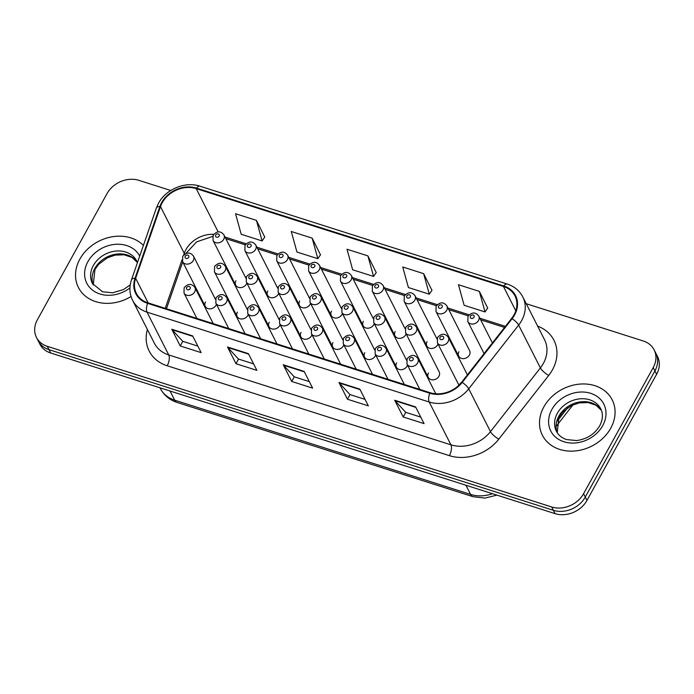 <?xml version="1.0" encoding="UTF-8"?>
<svg xmlns="http://www.w3.org/2000/svg" width="694" height="694" viewBox="0 0 694 694"><rect width="100%" height="100%" fill="white"/><g stroke="black" fill="none" stroke-linecap="round" stroke-linejoin="round"><path stroke-width="1.04" d="M460.339 383.097A6.116 5.005 -26.9 0 0 459.836 384.311M428.484 372.956A6.116 5.005 -26.9 0 0 428.259 377.38A6.116 5.005 -26.9 0 0 433.438 379.835A6.116 5.005 -26.9 0 0 438.929 376.278A6.116 5.005 -26.9 0 0 439.163 371.845L416.452 327.117A6.116 5.005 153.1 0 1 416.227 331.55A6.116 5.005 153.1 0 1 410.735 335.107A6.116 5.005 153.1 0 1 405.548 332.66L428.259 377.38M396.63 362.806A6.116 5.005 -26.9 0 0 396.404 367.239A6.116 5.005 -26.9 0 0 401.592 369.685A6.116 5.005 -26.9 0 0 407.083 366.137A6.116 5.005 -26.9 0 0 407.525 365.113M332.929 342.515A6.116 5.005 -26.9 0 0 332.704 346.948A6.116 5.005 -26.9 0 0 337.883 349.394A6.116 5.005 -26.9 0 0 343.374 345.846A6.116 5.005 -26.9 0 0 343.816 344.831M364.775 352.665A6.116 5.005 -26.9 0 0 364.55 357.098A6.116 5.005 -26.9 0 0 369.737 359.544A6.116 5.005 -26.9 0 0 375.228 355.987A6.116 5.005 -26.9 0 0 375.671 354.972M237.374 312.083A6.116 5.005 -26.9 0 0 237.14 316.516A6.116 5.005 -26.9 0 0 242.327 318.962A6.116 5.005 -26.9 0 0 247.819 315.414A6.116 5.005 -26.9 0 0 248.261 314.391M269.22 322.224A6.116 5.005 -26.9 0 0 268.994 326.657A6.116 5.005 -26.9 0 0 274.182 329.103A6.116 5.005 -26.9 0 0 279.673 325.555A6.116 5.005 -26.9 0 0 280.116 324.54M301.075 332.374A6.116 5.005 -26.9 0 0 300.849 336.807A6.116 5.005 -26.9 0 0 306.037 339.253A6.116 5.005 -26.9 0 0 311.528 335.705A6.116 5.005 -26.9 0 0 311.97 334.682M205.519 301.942A6.116 5.005 -26.9 0 0 205.294 306.375A6.116 5.005 -26.9 0 0 210.473 308.821A6.116 5.005 -26.9 0 0 215.973 305.265A6.116 5.005 -26.9 0 0 216.407 304.25M458.925 351.737A6.116 5.005 -26.9 0 0 458.691 356.169A6.116 5.005 -26.9 0 0 463.878 358.616A6.116 5.005 -26.9 0 0 469.37 355.068A6.116 5.005 -26.9 0 0 469.595 350.635L446.893 305.907A6.116 5.005 153.1 0 1 446.667 310.339A6.116 5.005 153.1 0 1 441.176 313.888A6.116 5.005 153.1 0 1 435.988 311.441L436.127 306.149C440.057 301.864 443.639 301.786 446.893 305.907M427.07 341.587A6.116 5.005 -26.9 0 0 426.845 346.02A6.116 5.005 -26.9 0 0 432.024 348.466A6.116 5.005 -26.9 0 0 437.524 344.918A6.116 5.005 -26.9 0 0 437.957 343.903M363.37 321.305A6.116 5.005 -26.9 0 0 363.136 325.729A6.116 5.005 -26.9 0 0 368.323 328.184A6.116 5.005 -26.9 0 0 373.814 324.627A6.116 5.005 -26.9 0 0 374.257 323.612M395.216 331.446A6.116 5.005 -26.9 0 0 394.99 335.879A6.116 5.005 -26.9 0 0 400.178 338.325A6.116 5.005 -26.9 0 0 405.669 334.777A6.116 5.005 -26.9 0 0 406.111 333.753M267.806 290.864A6.116 5.005 -26.9 0 0 267.58 295.297A6.116 5.005 -26.9 0 0 272.768 297.743A6.116 5.005 -26.9 0 0 278.259 294.195A6.116 5.005 -26.9 0 0 278.702 293.18M299.661 301.014A6.116 5.005 -26.9 0 0 299.435 305.447A6.116 5.005 -26.9 0 0 304.623 307.893A6.116 5.005 -26.9 0 0 310.114 304.336A6.116 5.005 -26.9 0 0 310.556 303.321M331.515 311.155A6.116 5.005 -26.9 0 0 331.29 315.588A6.116 5.005 -26.9 0 0 336.469 318.034A6.116 5.005 -26.9 0 0 341.96 314.486A6.116 5.005 -26.9 0 0 342.402 313.462M235.96 280.723A6.116 5.005 -26.9 0 0 235.734 285.156A6.116 5.005 -26.9 0 0 240.913 287.602A6.116 5.005 -26.9 0 0 246.405 284.054A6.116 5.005 -26.9 0 0 246.847 283.031M79.871 259.114A39.133 32.019 -26.9 0 0 78.413 287.481A39.133 32.019 -26.9 0 0 131.036 296.512A39.133 32.019 -26.9 0 1 78.413 287.481A39.133 32.019 -26.9 0 1 79.871 259.114A39.133 32.019 -26.9 0 1 143.406 245.407A39.133 32.019 -26.9 0 0 79.871 259.114M543.853 406.892A39.133 32.019 -26.9 0 0 542.404 435.259A39.133 32.019 -26.9 0 0 575.586 450.918A39.133 32.019 -26.9 0 0 610.737 428.198A39.133 32.019 -26.9 0 0 612.186 399.831A39.133 32.019 -26.9 0 0 579.004 384.172A39.133 32.019 -26.9 0 0 543.853 406.892A39.133 32.019 -26.9 0 0 542.404 435.259A39.133 32.019 -26.9 0 0 575.586 450.918A39.133 32.019 -26.9 0 0 610.737 428.198A39.133 32.019 -26.9 0 0 612.186 399.831A39.133 32.019 -26.9 0 0 579.004 384.172A39.133 32.019 -26.9 0 0 543.853 406.892M162.196 202.778A26.086 21.341 153.1 0 1 196.211 188.629L503.445 286.483A26.086 21.341 153.1 0 1 514.983 295.922A26.086 21.341 153.1 0 1 511.643 318.407L461.727 382.134A26.086 21.341 153.1 0 1 430.08 392.691L147.909 302.827A26.086 21.341 153.1 0 1 136.371 293.389A26.086 21.341 153.1 0 1 135.642 278.277L160.496 206.569A26.086 21.341 153.1 0 1 162.196 202.778M161.633 202.596A26.745 21.878 -26.9 0 0 159.898 206.491L135.044 278.19A26.745 21.878 -26.9 0 0 147.614 303.356L429.794 393.229A26.745 21.878 -26.9 0 0 462.23 382.403L512.137 318.676A26.745 21.878 -26.9 0 0 503.74 285.954L196.506 188.1A26.745 21.878 -26.9 0 0 161.633 202.596M170.75 190.486L138.913 180.353A24.455 20.013 -26.9 0 0 107.023 193.609L37.389 319.743A24.455 20.013 -26.9 0 0 36.478 337.466L39.879 344.155A24.455 20.013 -26.9 0 0 50.688 353.003L555.087 513.647A24.455 20.013 -26.9 0 0 586.977 500.391L656.611 374.257L654.91 370.917A24.455 20.013 -26.9 0 0 655.821 353.185A24.455 20.013 -26.9 0 1 654.91 370.917L585.285 497.051L654.91 370.917L653.21 367.568A24.455 20.013 -26.9 0 0 654.121 349.845A24.455 20.013 -26.9 0 0 643.312 340.997L526.26 303.72M555.087 513.647L553.387 510.307A24.455 20.013 -26.9 0 0 585.285 497.051A24.455 20.013 -26.9 0 1 553.387 510.307L48.996 349.663L553.387 510.307L551.687 506.967A24.455 20.013 -26.9 0 0 583.585 493.703L653.21 367.568M38.179 340.815A24.455 20.013 -26.9 0 0 48.996 349.663A24.455 20.013 -26.9 0 1 38.179 340.815M487.691 308.067L479.363 291.393L458.465 284.74L464.139 305.291L485.037 311.944L487.769 307.945M431.954 290.309L423.635 273.644L402.737 266.99L408.402 287.542L429.3 294.195L432.041 290.196M264.752 237.062L256.433 220.388L235.535 213.735L241.2 234.286L262.098 240.939L264.839 236.949M320.489 254.811L312.161 238.137L291.263 231.484L296.937 252.035L317.835 258.688L320.567 254.698M376.226 272.56L367.898 255.895L347 249.233L352.665 269.784L373.572 276.446L376.304 272.447M36.478 337.466A24.455 20.013 -26.9 0 0 47.296 346.315L551.687 506.967M415.602 406.91L424.086 423.626L403.188 416.973L394.704 400.247L415.602 406.91M248.4 353.654L256.884 370.37L235.986 363.717L227.502 347L248.4 353.654M192.663 335.905L201.156 352.621L180.249 345.968L171.765 329.242L192.663 335.905M359.865 389.161L368.358 405.877L347.451 399.224L338.967 382.498L359.865 389.161M304.137 371.403L312.621 388.128L291.723 381.466L283.23 364.749L304.137 371.403M291.723 381.466L294.282 376.833M309.316 381.622L294.204 376.807L283.568 365.252A6.524 2.889 -72.3 0 1 283.23 364.749M347.451 399.224L350.019 394.582M365.053 399.371L349.941 394.556L339.305 383.001A6.524 2.889 -72.3 0 1 338.967 382.498M180.249 345.968L182.817 341.327M197.851 346.115L182.739 341.309L172.103 329.745A6.524 2.889 -72.3 0 1 171.765 329.242M235.986 363.717L238.545 359.084M253.588 363.873L238.467 359.058L227.84 347.494A6.524 2.889 -72.3 0 1 227.502 347M403.188 416.973L405.747 412.331M420.79 417.12L405.669 412.314L395.042 400.75A6.524 2.889 -72.3 0 1 394.704 400.247M367.898 255.895L373.572 276.446M312.161 238.137L317.835 258.688M256.433 220.388L262.098 240.939M423.635 273.644L429.3 294.195M479.363 291.393L485.037 311.944M656.611 374.257A24.455 20.013 -26.9 0 0 657.522 356.534L654.121 349.845M196.211 188.629L218.159 231.865M213.7 234.329A26.086 21.341 -26.9 0 0 185.957 249.588A26.086 21.341 -26.9 0 0 184.266 253.388L183.684 255.054M537.633 326.119A40.764 33.355 153.1 0 1 552.441 369.824A40.764 33.355 153.1 0 1 548.728 375.419L498.821 439.137A40.764 33.355 153.1 0 1 449.374 455.646L167.202 365.773A40.764 33.355 153.1 0 1 147.388 329.494M512.137 318.676A8.155 2.325 38.1 0 1 518.652 325.096L540.383 367.898A32.609 26.684 -26.9 0 0 543.35 363.422A32.609 26.684 -26.9 0 0 544.564 339.782L522.834 296.98A32.609 26.684 153.1 0 1 518.652 325.096L468.745 388.814A32.609 26.684 153.1 0 1 429.187 402.017L147.015 312.144A8.155 3.609 -72.3 0 1 147.614 303.356M503.74 285.954A8.155 3.609 -72.3 0 1 507.227 284.054L199.993 186.2C185.298 181.169 165.883 189.202 158.484 203.29L156.332 208.122A8.155 3.574 19.1 0 1 159.898 206.491M429.794 393.229A8.155 3.609 107.7 0 0 429.187 402.017L450.918 444.819A32.609 26.684 -26.9 0 0 490.476 431.625L540.383 367.898A8.155 2.325 -141.9 0 0 548.728 375.419M462.23 382.403A8.155 2.325 38.1 0 1 468.745 388.814L490.476 431.625A8.155 2.325 -141.9 0 0 498.821 439.137M156.332 208.122L131.478 279.829A8.155 3.574 19.1 0 1 135.044 278.19M167.202 365.773A8.155 3.609 -72.3 0 0 168.746 354.955L147.015 312.144A32.609 26.684 153.1 0 1 132.597 300.355L154.328 343.157A32.609 26.684 -26.9 0 0 168.746 354.955L450.918 444.819A8.155 3.609 -72.3 0 1 449.374 455.646M199.993 186.2A8.155 3.609 107.7 0 0 196.506 188.1M47.296 346.315L50.688 353.003M583.585 493.703L586.977 500.391M503.445 286.483L515.789 310.799M505.414 326.362L479.84 318.216M469.127 314.798L447.994 308.067M437.281 304.657L416.14 297.926M405.426 294.516L384.285 287.784M373.572 284.367L352.439 277.635M341.726 274.225L320.585 267.494M309.871 264.076L288.73 257.344M278.016 253.935L256.884 247.203M246.17 243.785L225.029 237.053M160.496 206.569L184.266 253.388A14.678 6.437 -160.9 0 1 184.613 254.247M135.642 278.277L148.143 302.896M182.036 259.816L165.215 308.336M304.371 371.871L283.568 365.252M248.634 354.122L227.84 347.494M192.906 336.373L172.103 329.745M360.108 389.62L339.305 383.001M415.836 407.378L395.042 400.75M496.93 495.126L484.993 498.092L472.978 496.678L177.065 402.433C169.518 399.944 163.914 395.259 160.271 388.38A32.609 26.684 -26.9 0 0 174.688 400.169L170.039 391.017M557.221 421.119L567.683 407.768M177.065 402.433A16.309 7.218 -72.3 0 1 174.688 400.169L470.593 494.414L465.952 485.262M472.978 496.678A16.309 7.218 -72.3 0 1 470.593 494.414A32.609 26.684 -26.9 0 0 492.497 493.72M223.702 239.326A6.116 5.005 153.1 0 1 218.211 242.874A6.116 5.005 153.1 0 1 213.023 240.428L213.171 235.136C217.092 230.85 220.675 230.772 223.928 234.893A6.116 5.005 153.1 0 1 223.702 239.326M215.678 235.014A2.039 1.666 -26.9 0 0 219.157 236.125A2.039 1.666 -26.9 0 0 215.678 235.014M215.426 299.314L193.487 256.103A6.116 5.005 153.1 0 1 193.262 260.536A6.116 5.005 153.1 0 1 187.77 264.093A6.116 5.005 153.1 0 1 182.583 261.647L205.294 306.375M188.716 257.344A2.039 1.666 -26.9 0 0 185.237 256.233A2.039 1.666 -26.9 0 0 188.716 257.344M213.266 323.638L194.901 287.472A6.116 5.005 153.1 0 1 194.676 291.905A6.116 5.005 153.1 0 1 189.184 295.453A6.116 5.005 153.1 0 1 183.997 293.007L196.905 318.425M190.13 288.704A2.039 1.666 -26.9 0 0 186.651 287.594A2.039 1.666 -26.9 0 0 190.13 288.704M137.386 262.488A24.854 20.334 -26.9 0 0 116.158 254.134A24.854 20.334 -26.9 0 0 94.835 268.439A24.854 20.334 -26.9 0 0 93.222 284.904M137.438 262.627L136.744 261.031A24.854 20.334 -26.9 0 0 115.672 251.081A24.854 20.334 -26.9 0 0 93.352 265.516A24.854 20.334 -26.9 0 0 92.423 283.525L102.547 291.784L112.61 292.79L123.411 289.598L130.22 284.904M139.711 256.077A29.738 24.333 -26.9 0 0 114.458 244.418A29.738 24.333 -26.9 0 0 87.895 261.673A29.738 24.333 -26.9 0 0 94.393 291.437A29.738 24.333 -26.9 0 0 129.925 287.941M255.557 249.467A6.116 5.005 153.1 0 1 250.066 253.015A6.116 5.005 153.1 0 1 244.878 250.569L245.017 245.277C248.938 240.992 252.529 240.913 255.782 245.034A6.116 5.005 153.1 0 1 255.557 249.467M247.524 245.156A2.039 1.666 -26.9 0 0 251.011 246.266A2.039 1.666 -26.9 0 0 247.524 245.156M287.403 259.608A6.116 5.005 153.1 0 1 281.911 263.165A6.116 5.005 153.1 0 1 276.733 260.718L276.871 255.427C280.792 251.141 284.384 251.054 287.637 255.184A6.116 5.005 153.1 0 1 287.403 259.608M279.378 255.305A2.039 1.666 -26.9 0 0 282.866 256.416A2.039 1.666 -26.9 0 0 279.378 255.305M319.257 269.758A6.116 5.005 153.1 0 1 313.766 273.306A6.116 5.005 153.1 0 1 308.578 270.86L308.726 265.568C312.647 261.282 316.23 261.204 319.483 265.325A6.116 5.005 153.1 0 1 319.257 269.758M311.233 265.446A2.039 1.666 -26.9 0 0 314.712 266.557A2.039 1.666 -26.9 0 0 311.233 265.446M351.112 279.899A6.116 5.005 153.1 0 1 345.621 283.456A6.116 5.005 153.1 0 1 340.433 281.009L340.572 275.709C344.502 271.432 348.084 271.345 351.338 275.466A6.116 5.005 153.1 0 1 351.112 279.899M343.079 275.596A2.039 1.666 -26.9 0 0 346.566 276.706A2.039 1.666 -26.9 0 0 343.079 275.596M247.272 309.455L225.342 266.253A6.116 5.005 153.1 0 1 225.116 270.686A6.116 5.005 153.1 0 1 219.625 274.234A6.116 5.005 153.1 0 1 214.437 271.788L237.14 316.516M220.571 267.485A2.039 1.666 -26.9 0 0 217.092 266.375A2.039 1.666 -26.9 0 0 220.571 267.485M279.127 319.604L257.196 276.394A6.116 5.005 153.1 0 1 256.971 280.827A6.116 5.005 153.1 0 1 251.48 284.375A6.116 5.005 153.1 0 1 246.292 281.929L268.994 326.657M252.425 277.626A2.039 1.666 -26.9 0 0 248.938 276.524A2.039 1.666 -26.9 0 0 252.425 277.626M310.981 329.745L289.051 286.544A6.116 5.005 153.1 0 1 288.817 290.977A6.116 5.005 153.1 0 1 283.326 294.525A6.116 5.005 153.1 0 1 278.147 292.079L300.849 336.807M284.28 287.776A2.039 1.666 -26.9 0 0 280.792 286.665A2.039 1.666 -26.9 0 0 284.28 287.776M245.121 333.779L226.756 297.613A6.116 5.005 153.1 0 1 226.53 302.046A6.116 5.005 153.1 0 1 221.039 305.594A6.116 5.005 153.1 0 1 215.851 303.148L228.76 328.574M221.985 298.845A2.039 1.666 -26.9 0 0 218.506 297.735A2.039 1.666 -26.9 0 0 221.985 298.845M276.967 343.929L258.61 307.754A6.116 5.005 153.1 0 1 258.385 312.187A6.116 5.005 153.1 0 1 252.885 315.744A6.116 5.005 153.1 0 1 247.706 313.298L260.614 338.715M253.839 308.995A2.039 1.666 -26.9 0 0 250.352 307.884A2.039 1.666 -26.9 0 0 253.839 308.995M308.821 354.07L290.465 317.904A6.116 5.005 153.1 0 1 290.231 322.337A6.116 5.005 153.1 0 1 284.74 325.885A6.116 5.005 153.1 0 1 279.552 323.439L292.46 348.865M285.685 319.136A2.039 1.666 -26.9 0 0 282.206 318.026A2.039 1.666 -26.9 0 0 285.685 319.136M340.676 364.22L322.311 328.045A6.116 5.005 153.1 0 1 322.085 332.478A6.116 5.005 153.1 0 1 316.594 336.026A6.116 5.005 153.1 0 1 311.406 333.58L324.315 359.006M317.54 329.277A2.039 1.666 -26.9 0 0 314.061 328.175A2.039 1.666 -26.9 0 0 317.54 329.277M601.377 410.267A24.854 20.334 -26.9 0 0 580.149 401.913A24.854 20.334 -26.9 0 0 558.817 416.218A24.854 20.334 -26.9 0 0 557.213 432.683M557.334 413.286A24.854 20.334 -26.9 0 0 556.406 431.304C558.306 435.103 561.68 437.853 566.53 439.562L576.593 440.569C586.933 439.12 594.637 434.192 599.703 425.786C602.921 419.393 603.26 413.728 600.726 408.801A24.854 20.334 -26.9 0 0 579.655 398.859A24.854 20.334 -26.9 0 0 557.334 413.286M602.713 425.639A29.738 24.333 -26.9 0 0 590.663 393.325A29.738 24.333 -26.9 0 0 551.877 409.451A29.738 24.333 -26.9 0 0 563.927 441.766A29.738 24.333 -26.9 0 0 602.713 425.639M342.836 339.895L320.897 296.685A6.116 5.005 153.1 0 1 320.671 301.118A6.116 5.005 153.1 0 1 315.18 304.666A6.116 5.005 153.1 0 1 309.992 302.22L332.704 346.948M316.126 297.917A2.039 1.666 -26.9 0 0 312.647 296.806A2.039 1.666 -26.9 0 0 316.126 297.917M382.958 290.049A6.116 5.005 153.1 0 1 377.467 293.597A6.116 5.005 153.1 0 1 372.288 291.15L372.426 285.859C376.348 281.573 379.939 281.495 383.192 285.616A6.116 5.005 153.1 0 1 382.958 290.049M374.934 285.737A2.039 1.666 -26.9 0 0 378.421 286.848A2.039 1.666 -26.9 0 0 374.934 285.737M414.812 300.19A6.116 5.005 153.1 0 1 409.321 303.738A6.116 5.005 153.1 0 1 404.134 301.291L404.281 296C408.202 291.714 411.785 291.636 415.038 295.757A6.116 5.005 153.1 0 1 414.812 300.19M406.788 295.878A2.039 1.666 -26.9 0 0 410.267 296.989A2.039 1.666 -26.9 0 0 406.788 295.878M438.634 306.028A2.039 1.666 -26.9 0 0 442.121 307.138A2.039 1.666 -26.9 0 0 438.634 306.028M478.522 320.481A6.116 5.005 153.1 0 1 473.022 324.029A6.116 5.005 153.1 0 1 467.843 321.582L467.982 316.291C471.903 312.005 475.494 311.927 478.747 316.048A6.116 5.005 153.1 0 1 478.522 320.481M470.489 316.169A2.039 1.666 -26.9 0 0 473.976 317.279A2.039 1.666 -26.9 0 0 470.489 316.169M374.682 350.036L352.752 306.835A6.116 5.005 153.1 0 1 352.526 311.259A6.116 5.005 153.1 0 1 347.035 314.816A6.116 5.005 153.1 0 1 341.847 312.369L364.55 357.098M347.98 308.067A2.039 1.666 -26.9 0 0 344.493 306.956A2.039 1.666 -26.9 0 0 347.98 308.067M406.537 360.177L384.606 316.976A6.116 5.005 153.1 0 1 384.372 321.409A6.116 5.005 153.1 0 1 378.881 324.957A6.116 5.005 153.1 0 1 373.702 322.51L396.404 367.239M379.835 318.208A2.039 1.666 -26.9 0 0 376.348 317.097A2.039 1.666 -26.9 0 0 379.835 318.208M411.681 328.357A2.039 1.666 -26.9 0 0 408.202 327.247A2.039 1.666 -26.9 0 0 411.681 328.357M467.4 374.89L448.307 337.267A6.116 5.005 153.1 0 1 448.081 341.7A6.116 5.005 153.1 0 1 442.59 345.248A6.116 5.005 153.1 0 1 437.402 342.801L458.934 385.213M443.535 338.499A2.039 1.666 -26.9 0 0 440.048 337.388A2.039 1.666 -26.9 0 0 443.535 338.499M372.522 374.361L354.166 338.195A6.116 5.005 153.1 0 1 353.94 342.628A6.116 5.005 153.1 0 1 348.449 346.176A6.116 5.005 153.1 0 1 343.261 343.73L356.169 369.156M349.394 339.427A2.039 1.666 -26.9 0 0 345.907 338.316A2.039 1.666 -26.9 0 0 349.394 339.427M404.376 384.511L386.02 348.336A6.116 5.005 153.1 0 1 385.786 352.769A6.116 5.005 153.1 0 1 380.295 356.317A6.116 5.005 153.1 0 1 375.116 353.871L388.015 379.297M381.249 349.568A2.039 1.666 -26.9 0 0 377.762 348.457A2.039 1.666 -26.9 0 0 381.249 349.568M435.789 393.776L417.866 358.486A6.116 5.005 153.1 0 1 417.641 362.91A6.116 5.005 153.1 0 1 412.149 366.467A6.116 5.005 153.1 0 1 406.962 364.02L419.87 389.438M413.095 359.718A2.039 1.666 -26.9 0 0 409.616 358.607A2.039 1.666 -26.9 0 0 413.095 359.718M131.478 279.829C129.067 287.056 129.44 293.892 132.597 300.355M522.834 296.98C519.546 290.717 514.341 286.405 507.227 284.054M182.713 261.89L166.473 308.735M185.792 253.588L196.619 241.868L212.633 236.437M504.564 327.438L480.664 319.83M468.242 315.865L448.81 309.68M436.387 305.724L416.955 299.539M404.533 295.583L385.109 289.389M372.687 285.434L353.255 279.248M340.832 275.292L321.4 269.099M308.977 265.143L289.554 258.957M277.123 255.002L257.7 248.816M245.277 244.852L225.845 238.667M160.271 388.38L159.976 387.807M573.027 404.81L556.25 426.237M235.734 285.156L213.023 240.428M245.858 278.094L223.928 234.893M193.487 256.103C190.243 251.983 186.651 252.069 182.73 256.346L182.583 261.647M194.901 287.472C191.657 283.343 188.065 283.43 184.144 287.715L183.997 293.007M137.403 262.532L132.025 257.457L124.235 254.802L115.187 255.114L107.258 257.873L98.791 264.206L94.939 269.472L93.248 284.948M267.58 295.297L244.878 250.569M277.713 288.244L255.782 245.034M299.435 305.447L276.733 260.718M309.567 298.385L287.637 255.184M331.29 315.588L308.578 270.86M341.422 308.526L319.483 265.325M363.136 325.729L340.433 281.009M373.268 318.676L351.338 275.466M225.342 266.253C222.089 262.132 218.506 262.211 214.576 266.496L214.437 271.788M257.196 276.394C253.943 272.274 250.352 272.352 246.431 276.637L246.292 281.929M289.051 286.544C285.798 282.423 282.206 282.501 278.285 286.787L278.147 292.079M226.756 297.613C223.503 293.493 219.92 293.571 215.99 297.856L215.851 303.148M258.61 307.754C255.357 303.634 251.766 303.72 247.845 307.997L247.706 313.298M290.465 317.904C287.212 313.783 283.62 313.862 279.699 318.147L279.552 323.439M322.311 328.045C319.058 323.925 315.475 324.003 311.554 328.288L311.406 333.58M601.386 410.31L596.007 405.235L588.217 402.581L579.169 402.893L571.24 405.652L562.773 411.984L558.922 417.25L557.23 432.726M320.897 296.685C317.644 292.564 314.061 292.642 310.14 296.928L309.992 302.22M394.99 335.879L372.288 291.15M405.123 328.817L383.192 285.616M426.845 346.02L404.134 301.291M436.977 338.967L415.038 295.757M458.691 356.169L435.988 311.441M484.082 353.584L467.843 321.582M492.41 342.966L478.747 316.048M352.752 306.835C349.498 302.705 345.916 302.792 341.986 307.078L341.847 312.369M384.606 316.976C381.353 312.855 377.762 312.933 373.84 317.219L373.702 322.51M416.452 327.117C413.199 322.996 409.616 323.083 405.695 327.36L405.548 332.66M448.307 337.267C445.054 333.146 441.471 333.224 437.541 337.51L437.402 342.801M354.166 338.195C350.912 334.074 347.321 334.152 343.4 338.438L343.261 343.73M386.02 348.336C382.767 344.215 379.176 344.293 375.254 348.579L375.116 353.871M417.866 358.486C414.613 354.356 411.03 354.443 407.109 358.729L406.962 364.02"/></g></svg>
